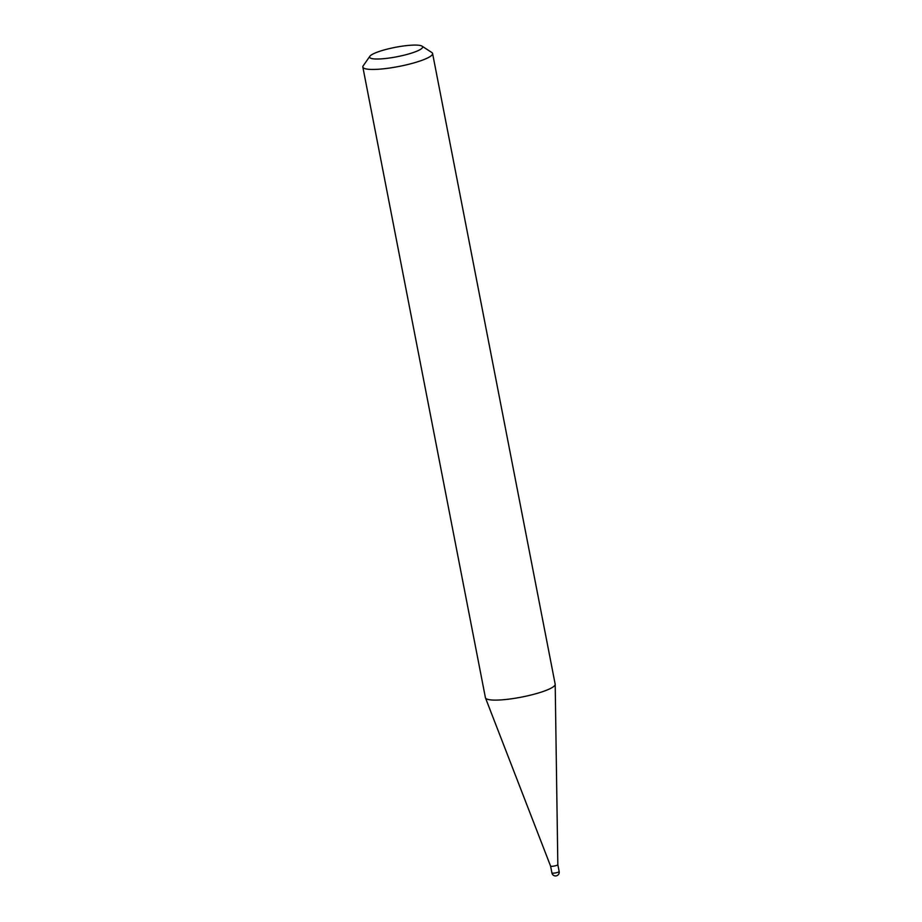 <?xml version="1.0" encoding="UTF-8"?>
<svg xmlns="http://www.w3.org/2000/svg" width="922" height="922" viewBox="0 0 922 922"><rect width="100%" height="100%" fill="white"/><g stroke="black" fill="none" stroke-linecap="round" stroke-linejoin="round"><path stroke-width="1.38" d="M553.315 866.184A3.688 0.657 169 0 1 550.584 866.104A3.688 0.657 169 0 1 550.584 866.081L551.921 872.95A3.688 0.657 -11 0 0 554.652 873.053A3.688 0.657 -11 0 0 559.055 871.751A3.688 0.657 -11 0 0 559.158 871.544L557.833 864.686A3.688 0.657 169 0 1 557.833 864.698A3.688 0.657 169 0 1 553.315 866.184M422.022 46.135L431.796 52.508A35.532 6.293 169 0 1 432.591 53.499L555.171 684.159A35.532 6.293 169 0 1 555.194 684.366A35.532 6.293 169 0 1 511.722 698.761A35.532 6.293 169 0 1 485.479 697.919A35.532 6.293 169 0 1 485.421 697.724L362.842 67.064A35.532 6.293 169 0 1 363.187 65.842L369.872 56.265A27.003 4.783 -11 0 0 389.591 57.994A27.003 4.783 -11 0 0 422.022 46.135A27.003 4.783 -11 0 0 402.626 46.1A27.003 4.783 -11 0 0 369.872 56.265M432.591 53.499A35.532 6.293 169 0 1 389.13 68.101A35.532 6.293 169 0 1 362.842 67.064M552.024 872.742A3.688 0.657 -11 0 0 551.921 872.95A3.688 3.688 0 0 0 556.058 875.9A3.688 3.688 0 0 0 559.158 871.544M550.584 866.104L485.479 697.919M557.833 864.698L555.194 684.366"/></g></svg>
